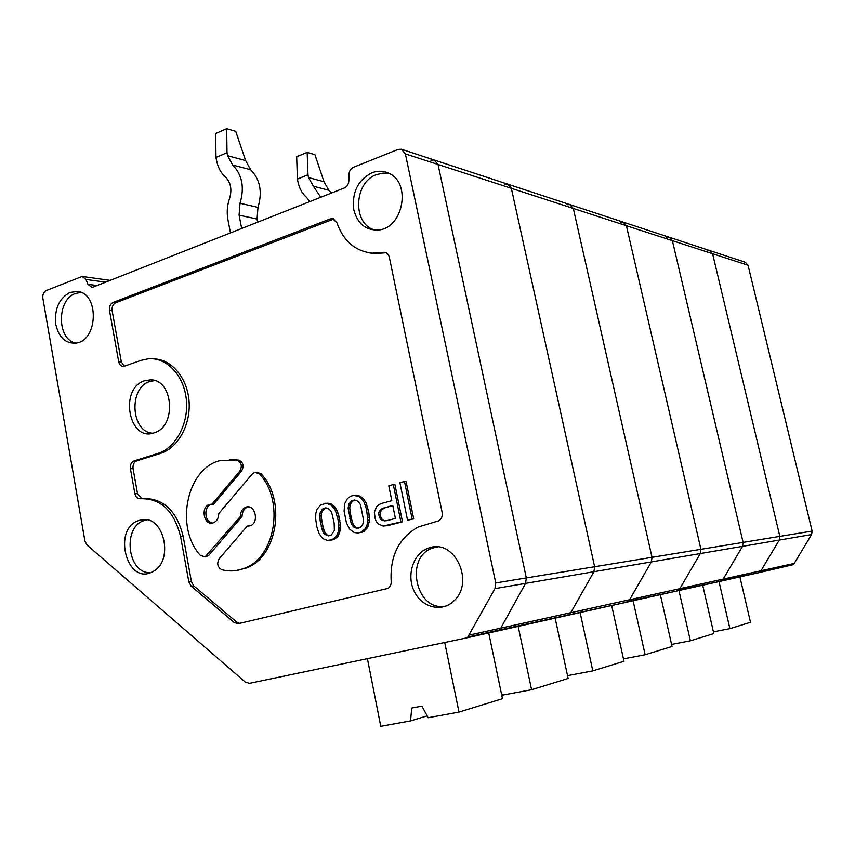 <?xml version="1.0" encoding="UTF-8"?>
<svg xmlns="http://www.w3.org/2000/svg" width="855" height="855" viewBox="0 0 855 855"><rect width="100%" height="100%" fill="white"/><g stroke="black" fill="none" stroke-linecap="round" stroke-linejoin="round"><path stroke-width="1.28" d="M241.666 228.477L239.09 215.139L240.02 203.255C244.68 187.512 242.211 174.751 232.613 164.994L250.633 169.728C260.134 179.347 262.592 191.894 257.986 207.37L257.056 219.051L257.665 222.161M250.633 169.728L245.642 160.569L235.724 131.328L226.682 128.656L215.706 133.466L215.962 157.427L227.003 152.703L226.682 128.656M232.613 164.994L227.59 155.696L245.642 160.569M227.003 152.703L227.59 155.696M444.728 642.49L458.985 712.097L428.141 717.719L421.943 706.123L411.757 708.026L410.518 720.925L380.774 726.344L367.415 658.671M469.47 635.062L500.763 628.158L499.128 630.092L496.873 631.15L499.128 630.092L467.792 637.071L494.96 588.603L495.74 582.939L405.377 153.868L401.39 149.208L398.002 149.422L353.489 167.281C350.742 168.606 349.235 171 348.99 174.463L348.851 180.822C348.594 184.274 347.098 186.657 344.362 187.961L93.216 287.056L91.827 287.323L87.958 284.309L85.949 279.446L82.166 276.454L46.266 290.55C43.637 291.983 42.504 294.569 42.868 298.288L84.923 541.023L87.05 545.052L245.332 682.14L249.446 683.348L465.462 638.151L467.792 637.071M430.845 160.174L434.158 159.981L438.049 164.491L526.327 577.927L525.579 583.377L500.763 628.158L525.579 583.377L494.96 588.603M458.985 712.097L502.473 698.706L488.707 632.86M410.518 720.925L427.169 715.902M230.465 232.891L227.911 219.607C226.607 212.478 227.163 205.382 229.6 198.317C232.165 189.618 230.807 182.553 225.506 177.135C220.932 172.988 217.94 167.42 216.529 160.409L215.962 157.427M758.171 572.829L793.055 564.695L759.742 572.102L760.961 570.766L758.064 572.85L721.887 580.524L723.17 579.102L720.113 581.325L678.464 590.185L679.821 588.668L676.583 591.04L628.158 601.386L629.601 599.74L626.17 602.283L499.128 630.092L500.763 628.158L570.734 612.725L569.195 614.499L567.079 615.472L570.734 612.725L593.936 571.706L594.631 566.726L511.354 188.314L507.688 184.146L511.354 188.314L594.631 566.726L593.936 571.706L525.579 583.377L526.327 577.927L495.74 582.939M320.775 197.259L313.347 186.208L328.79 190.27L331.516 193.027M328.79 190.27L324.013 181.741L314.929 154.669L307.169 152.382L296.674 156.732L297.401 179.069L307.971 174.783L307.169 152.382M313.347 186.208L308.527 177.551L324.013 181.741M307.971 174.783L308.527 177.551M501.201 692.646L502.569 695.115L531.586 689.729L568.148 678.475L555.119 617.983M518.055 625.881L531.586 689.729M793.055 564.695L794.199 563.434L570.734 612.725L593.936 571.706L651.371 561.906L652.023 557.321L573.32 208.449L569.858 204.58L573.32 208.449L652.023 557.321L651.371 561.906L629.601 599.74L651.371 561.906L700.32 553.548L700.929 549.305L626.405 225.709L623.124 222.097L626.405 225.709L700.929 549.305L700.32 553.548L679.821 588.668L700.32 553.548L742.514 546.345L743.102 542.391L672.383 240.65L669.262 237.263L672.383 240.65L743.102 542.391L742.514 546.345L723.17 579.102L742.514 546.345L779.29 540.071L779.835 536.374L712.589 253.721L709.618 250.526L712.589 253.721L779.835 536.374L779.29 540.071L760.961 570.766L779.29 540.071L811.598 534.557L812.122 531.083L748.05 265.242L745.218 262.229L709.917 250.622M504.568 184.295L507.688 184.146L434.554 160.109M309.831 201.577L306.571 197.387C302.189 193.519 299.314 188.335 297.957 181.826L297.401 179.069M580.011 612.095L592.814 670.876L567.538 675.632M566.908 204.698L569.858 204.58L508.052 184.274M592.814 670.876L623.99 661.268L611.635 605.34M632.999 600.306L645.14 654.748L623.455 658.874M620.335 222.182L623.124 222.097L570.21 204.698M645.14 654.748L672.041 646.466L660.306 594.46M678.849 590.1L690.38 640.812L671.581 644.424M666.622 237.337L669.262 237.263L623.455 222.204M690.38 640.812L713.829 633.598L702.66 584.991M719.002 581.56L729.892 628.649L713.423 631.834M707.106 250.579L709.618 250.526L669.583 237.359M729.892 628.649L750.498 622.301L739.853 576.687M794.199 563.434L811.598 534.557M55.81 324.473C58.984 337.81 65.878 343.988 76.49 343.015C98.207 340.034 99.191 293.137 77.581 291.47L70.025 292.41C59.016 298.363 54.282 309.061 55.81 324.473M430.407 547.51L429.766 547.681C414.066 551.838 406.018 574.058 413.991 590.837C421.59 607.841 442.548 612.992 454.486 600.328C474.375 581.678 454.956 539.783 430.407 547.51M353.82 209.849C357.465 223.572 365.523 230.294 377.996 230.006C403.047 228.948 411.886 182.724 388.726 173.244C383.297 170.733 377.675 170.583 371.861 172.806C357.785 180.191 351.768 192.546 353.82 209.849M141.641 498.583L137.516 493.591L134.887 493.688L130.42 468.722C130.024 464.799 131.253 462.192 134.096 460.898L157.79 453.46C175.82 447.988 188.934 423.439 186.315 399.349C183.911 375.227 166.436 357.016 148.161 358.811L140.904 360.404L123.612 366.421C121.079 366.421 119.433 364.85 118.685 361.686L109.483 310.397C109.098 306.56 110.295 303.91 113.084 302.446L330.115 218.966L332.488 219.521L115.735 302.766C112.946 304.23 111.749 306.881 112.144 310.707L109.483 310.397M134.887 493.688C135.721 497.129 137.516 498.807 140.263 498.732C160.59 498.112 174.035 510.724 180.587 536.587L188.848 581.902L191.178 586.167L234.27 622.579L238.342 623.68L387.946 588.39C390.275 586.872 391.355 584.51 391.173 581.293C389.869 555.996 398.879 537.891 418.202 526.99L438.572 520.855C441.511 519.113 442.708 516.324 442.163 512.476L389.346 257.302C388.587 254.309 386.888 252.631 384.248 252.268L372.085 253.144C355.049 251.071 343.325 240.918 336.913 222.706L332.52 218.656L330.115 218.966M139.632 520.268C111.642 527.246 126.583 586.68 152.767 571.6C174.249 561.521 164.256 515.063 141.802 519.797L139.632 520.268M144.591 380.732C118.727 388.384 128.827 442.794 154.413 432.726C176.857 426.41 173.319 379.246 150.533 379.844L144.591 380.732M154.691 380.571L149.892 381.448C128.378 387.539 130.804 432.288 152.767 433.207M317.066 509.227L315.826 513.374L315.645 518.675L316.756 526.498L318.862 533.114L321.224 536.801L324.184 539.377L327.668 540.392L332.071 539.74L336.346 536.224L338.088 532.398L338.847 527.866L338.291 520.78L335.427 510.478L331.505 505.294L326.567 503.285L320.721 504.888L317.066 509.227M329.325 540.446L333.739 539.58L337.009 537.293L339.745 532.259L338.088 532.398M338.922 534.396L337.265 534.546M389.762 173.779L383.179 173.095L376.553 174.602C353.254 182.468 352.452 225.602 375.548 230.123M146.953 519.926L144.955 520.364C121.987 525.59 127.085 574.271 150.533 572.604M401.797 149.336L434.158 159.981L438.049 164.491L526.327 577.927L812.122 531.083M81.033 292.421L75.464 293.479C56.345 299.774 56.9 340.365 76.181 343.079M339.745 532.259L340.365 524.885L338.708 525.013M340.514 527.727L338.847 527.866M331.676 512.455L329.389 509.227L325.808 507.806L323.072 508.543L319.888 513.235L320.144 520.813L322.581 531.179L324.857 534.418L328.427 535.882L331.174 535.166L334.391 530.474L334.134 522.854L331.676 512.455M437.856 546.976L434.319 547.649C403.613 554.66 415.338 613.12 446.235 605.981M340.172 530.218L338.516 530.357M340.365 524.885L339.221 517.008L337.565 517.125M339.948 520.663L338.291 520.78M137.516 493.591L133.059 468.679C132.664 464.767 133.882 462.16 136.725 460.866L160.398 453.449C177.808 448.148 190.761 425.053 189.083 401.658C187.566 378.231 171.812 359.314 154.103 358.918M180.587 536.587L183.173 536.384C176.9 511.269 163.882 498.636 144.11 498.486M124.349 366.282L121.335 361.879L112.144 310.707M334.145 219.179L332.488 219.521M368.516 252.706L374.394 253.625L386.022 252.738M183.173 536.384L191.424 581.603L193.743 585.857L236.792 622.173L239.646 623.37M407.557 520.214L413.724 518.899L406.072 481.418L404.479 481.472L412.142 519.028L407.557 520.214L399.916 482.722L404.479 481.472M339.221 517.008L337.084 510.371L333.172 505.198L330.372 503.563L324.911 503.253M358.106 533.007L364.059 531.254L367.842 526.872L369.467 520.129L368.89 512.979L365.961 502.59L363.525 498.882L360.468 496.317L353.575 495.408L350.785 496.178L347.472 498.529L344.715 503.627L344.095 511.034L346.457 522.961L349.813 529.341L354.227 532.547L358.106 533.007L360.917 532.28L365.277 528.711L367.052 524.842L367.842 520.246L366.517 509.398L364.326 502.676L361.889 498.967L358.833 496.402L353.575 495.408M383.115 526.039L388.085 525.526L402.502 521.807L394.914 484.475L393.311 484.529L400.91 521.935L383.115 526.039L378.38 523.848L376.189 521.475L375.131 518.333L374.33 512.198L376.649 506.694L378.808 504.642L381.971 503.306L391.814 500.677L388.79 485.768L393.311 484.529M235.82 570.584L246.422 567.966C277.373 556.99 286.372 500.1 261.085 473.777L256.66 472.216M248.356 506.876L247.661 507.058C244.06 508.554 242.179 511.696 242.04 516.473L240.287 516.58L205.114 556.872L208.77 555.355L242.04 516.473M204.997 556.904L206.899 556.691M241.559 471.084L239.806 471.116L211.933 504.204L213.707 504.119L241.559 471.084C244.188 466.125 243.322 462.48 238.962 460.161L230.081 459.338M211.805 504.194L211.281 504.322C203.234 506.267 204.505 522.768 212.724 523.004M249.04 525.953L247.287 526.071L219.222 558.689C216.636 563.52 217.491 567.175 221.787 569.687C229.514 571.728 237.145 571.215 244.669 568.169C275.652 557.171 284.662 500.186 259.343 473.809L254.779 472.291L252.375 473.884L218.762 513.545C218.624 518.269 216.807 521.358 213.312 522.832C204.078 526.349 200.059 506.812 209.496 504.418L211.281 504.322M239.806 471.116C242.435 466.157 241.57 462.512 237.209 460.182L221.21 460.332C187.106 467.065 174.27 526.53 200.284 555.365L205.114 556.872M211.933 504.204L209.496 504.418M247.287 526.071L250.152 525.772C259.61 522.918 255.185 503.638 245.909 507.154C242.296 508.65 240.426 511.792 240.287 516.58M386.77 520.674L395.405 518.429L392.755 505.337L381.779 508.746L378.989 511.942L378.637 514.475L380.486 519.38L381.993 520.449L386.77 520.674M386.845 520.652L384.216 520.855M385.829 520.727L381.993 520.449M383.596 520.332L382.1 519.252L380.486 519.38M382.1 519.252L380.817 517.147L379.203 517.264M380.817 517.147L380.251 514.357L378.637 514.475M380.251 514.357L380.603 511.824L378.989 511.942M380.603 511.824L381.544 510.114L379.93 510.221M381.544 510.114L383.393 508.64L381.779 508.746M383.393 508.64L385.744 507.528L384.141 507.635M385.744 507.528L392.819 505.647M388.085 525.526L386.481 525.665M402.502 521.807L400.91 521.935M362.744 524.5L363.621 520.385L360.489 504.685L358.149 501.436L356.268 500.485L354.494 500.004L351.694 500.763L348.968 503.926L348.103 508.03L351.202 523.655L353.521 526.915L357.187 528.39L359.998 527.653L362.744 524.5M358.288 528.101L355.402 527.877M357.037 527.749L353.521 526.915M355.167 526.787L354.098 525.611L352.452 525.74M354.098 525.611L352.848 523.527L351.202 523.655M352.848 523.527L351.448 518.579L349.802 518.696M351.448 518.579L350.347 513.075L348.701 513.182M350.347 513.075L349.748 507.923L348.103 508.03M349.748 507.923L350.09 505.423L348.445 505.519M350.09 505.423L350.614 503.83L348.968 503.926M350.614 503.83L351.929 502.024L350.283 502.12M351.929 502.024L353.339 500.677L351.694 500.763M353.339 500.677L355.146 500.186M362.552 532.131L360.917 532.28M364.059 531.254L362.435 531.393M365.887 529.811L364.262 529.95M366.913 528.572L365.277 528.711M367.842 526.872L366.218 527.011M368.687 524.714L367.052 524.842M369.125 522.651L367.49 522.779M369.467 520.129L367.842 520.246M369.317 517.243L367.682 517.361M368.89 512.979L367.255 513.096M368.152 509.291L366.517 509.398M366.913 505.241L365.288 505.348M365.961 502.59L364.326 502.676M364.69 500.506L363.065 500.592M363.525 498.882L361.889 498.967M361.954 497.364L360.318 497.45M360.468 496.317L358.833 496.402M359.089 495.729L357.454 495.804M356.909 495.355L355.263 495.43M329.581 535.583L326.685 535.369M328.363 535.23L324.857 534.418M326.524 534.268L325.477 533.103L323.81 533.253M325.477 533.103L324.259 531.041L322.581 531.179M324.259 531.041L322.891 526.146L321.213 526.274M322.891 526.146L321.822 520.695L320.144 520.813M321.822 520.695L321.234 515.608L319.556 515.715M321.234 515.608L321.566 513.128L319.888 513.235M321.566 513.128L322.079 511.557L320.401 511.664M322.079 511.557L323.372 509.772L321.694 509.879M323.372 509.772L324.75 508.447L323.072 508.543M324.75 508.447L326.45 507.977M334.711 506.694L333.044 506.801M335.855 508.308L334.187 508.404M413.724 518.899L412.142 519.028M333.172 505.198L331.505 505.294M338.014 536.074L336.346 536.224M338.024 513L336.357 513.118M335.224 538.714L333.557 538.874M333.739 539.58L332.071 539.74M337.009 537.293L335.342 537.442M331.729 504.151L330.062 504.247M328.235 503.189L326.567 503.285M330.372 503.563L328.705 503.659M337.084 510.371L335.427 510.478M240.02 203.255L257.986 207.37M239.09 215.139L257.056 219.051M497.012 631.118L567.079 615.472M405.377 153.868L748.05 265.242M567.207 615.45L626.17 602.283M626.288 602.262L676.583 591.04M676.7 591.008L720.113 581.325M720.22 581.293L758.064 572.85M130.42 468.722L133.059 468.679M134.096 460.898L136.725 460.866M157.79 453.46L160.398 453.449M118.685 361.686L121.335 361.879M115.735 302.766L113.084 302.446M382.762 252.375L385.06 252.856M234.27 622.579L236.792 622.173M191.178 586.167L193.743 585.857M188.848 581.902L191.424 581.603M261.085 473.777L259.343 473.809M238.962 460.161L237.209 460.182M208.77 555.355L206.985 555.526M97.075 285.527L87.958 284.309M105.614 282.161L85.949 279.446M465.462 638.151L496.873 631.15M153.676 380.283L150.533 379.844M79.237 291.812L77.581 291.47M434.319 547.649L429.766 547.681M146.814 519.904L141.802 519.797M332.52 218.656L333.461 218.88M372.085 253.144L374.394 253.625M384.248 252.268L385.541 252.546M244.669 568.169L246.422 567.966M245.909 507.154L247.661 507.058M82.988 276.571L110.145 280.376"/></g></svg>
